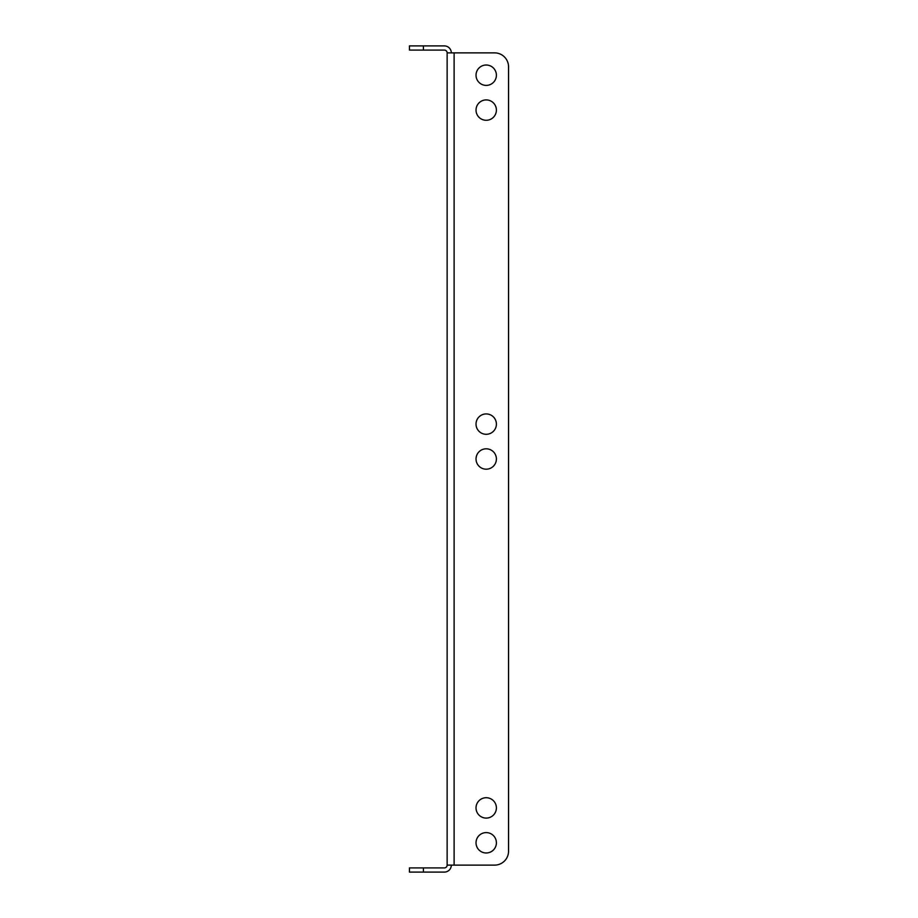 <?xml version="1.0" encoding="UTF-8"?>
<svg xmlns="http://www.w3.org/2000/svg" width="918" height="918" viewBox="0 0 918 918"><rect width="100%" height="100%" fill="white"/><g stroke="black" fill="none" stroke-linecap="round" stroke-linejoin="round"><path stroke-width="1.38" d="M476.029 459A10.19 10.19 0 0 1 486.219 448.81A10.19 10.19 0 0 1 496.397 459A10.19 10.19 0 0 1 486.219 469.19A10.19 10.19 0 0 1 476.029 459M476.029 424.105A10.19 10.19 0 0 1 486.219 413.926A10.19 10.19 0 0 1 496.397 424.105A10.19 10.19 0 0 1 486.219 434.294A10.19 10.19 0 0 1 476.029 424.105M476.029 842.793A10.19 10.19 0 0 1 486.219 832.603A10.19 10.19 0 0 1 496.397 842.793A10.19 10.19 0 0 1 486.219 852.983A10.19 10.19 0 0 1 476.029 842.793M476.029 807.897A10.19 10.19 0 0 1 486.219 797.719A10.19 10.19 0 0 1 496.397 807.897A10.19 10.19 0 0 1 486.219 818.087A10.19 10.19 0 0 1 476.029 807.897M476.029 110.103A10.19 10.19 0 0 1 486.219 99.913A10.19 10.19 0 0 1 496.397 110.103A10.19 10.19 0 0 1 486.219 120.281A10.19 10.19 0 0 1 476.029 110.103M476.029 75.207A10.19 10.19 0 0 1 486.219 65.017A10.19 10.19 0 0 1 496.397 75.207A10.19 10.19 0 0 1 486.219 85.397A10.19 10.19 0 0 1 476.029 75.207M454.112 865.123L454.112 52.877L447.135 52.877L447.135 865.123L494.584 865.123A13.954 13.954 0 0 0 508.549 851.17L508.549 66.83A13.954 13.954 0 0 0 494.584 52.877L454.112 52.877L494.584 52.877M508.549 66.83L508.549 851.17M451.323 865.123A6.977 6.977 0 0 1 444.346 872.1L409.451 872.1L409.451 867.912L444.346 867.912A2.788 2.788 0 0 0 447.135 865.123M447.135 52.877A2.788 2.788 0 0 0 444.346 50.088L409.451 50.088L409.451 45.9L444.346 45.9A6.977 6.977 0 0 1 451.323 52.877M423.416 867.912L423.416 872.1M423.416 45.9L423.416 50.088"/></g></svg>
